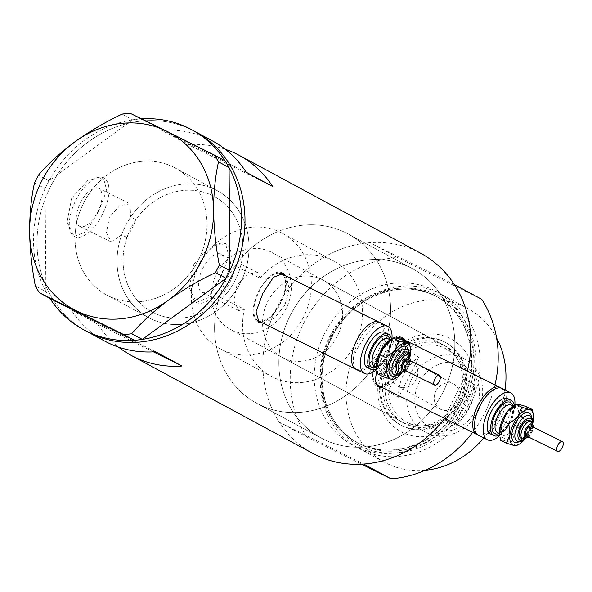 <?xml version="1.0" encoding="UTF-8"?>
<svg xmlns="http://www.w3.org/2000/svg" width="592" height="592" viewBox="0 0 592 592"><rect width="100%" height="100%" fill="white"/><g stroke="black" fill="none" stroke-linecap="round" stroke-linejoin="round"><path stroke-width="0.44" stroke-dasharray="2.96 2.22" d="M130.025 203.826L119.873 205.602L109.431 216.983L106.442 232.53L111.118 241.936L121.671 234.861L126.947 237.481A65.579 58.268 -61.7 0 0 151.892 311.917A65.579 58.268 -61.7 0 0 235.239 280.105A65.579 58.268 -61.7 0 0 214.178 196.485A65.579 58.268 -61.7 0 0 135.923 219.721L130.647 217.101L130.025 203.826L98.583 188.226A21.268 9.753 -63.6 0 1 97.717 211.921A21.268 9.753 -63.6 0 1 79.676 226.336A21.268 9.753 -63.6 0 1 80.542 202.649A21.268 9.753 -63.6 0 1 98.583 188.226M260.073 278.196A65.579 58.268 118.3 0 1 333.71 260.976A65.579 58.268 118.3 0 1 354.771 344.596A65.579 58.268 118.3 0 1 271.425 376.416A65.579 58.268 118.3 0 1 244.392 309.246L219.417 296.858A96.185 85.463 118.3 0 0 256.891 403.344A96.185 85.463 -61.7 0 0 379.139 356.68A96.185 85.463 118.3 0 1 256.891 403.344L321.16 438.021A96.185 85.463 118.3 0 1 290.265 315.381A96.185 85.463 118.3 0 1 412.513 268.716A96.185 85.463 118.3 0 1 443.408 391.356A96.185 85.463 118.3 0 1 321.16 438.021A96.185 85.463 -61.7 0 0 443.408 391.356A96.185 85.463 -61.7 0 0 412.513 268.716A96.185 85.463 -61.7 0 0 290.265 315.381A96.185 85.463 -61.7 0 0 321.16 438.021L256.891 403.344A96.185 85.463 -61.7 0 1 226.003 280.704A96.185 85.463 -61.7 0 1 348.244 234.04A96.185 85.463 118.3 0 1 379.139 356.68A96.185 85.463 -61.7 0 0 348.244 234.04L412.513 268.716L348.244 234.04A96.185 85.463 118.3 0 0 235.105 265.808L260.073 278.196L257.69 272.475L247.389 274.192L236.83 285.492L233.973 301.106L238.783 310.578L244.392 309.246M126.947 237.481L131.831 228.838L135.923 219.721M358.389 370.422A26.233 12.032 116.4 0 0 379.835 352.314A26.233 12.032 116.4 0 0 380.9 323.099A26.233 12.032 116.4 0 0 358.648 340.881A26.233 12.032 116.4 0 0 356.835 369.652M279.409 273.156A26.233 12.032 116.4 0 0 259.111 291.501A26.233 12.032 116.4 0 0 256.343 319.421M258.045 320.716A26.233 12.032 116.4 0 0 280.297 302.934A26.233 12.032 116.4 0 0 281.363 273.711M477.692 434.802A26.233 12.032 116.4 0 0 499.189 416.709A26.233 12.032 116.4 0 0 501.269 388.145M398.771 337.551A26.233 12.032 116.4 0 0 378.466 355.896A26.233 12.032 116.4 0 0 375.698 383.823M377.4 385.111A26.233 12.032 116.4 0 0 399.652 367.329A26.233 12.032 116.4 0 0 400.717 338.113M262.944 323.143L274.503 318.111L284.915 305.243L289.155 288.733L286.217 276.124M261.19 322.277A27.328 12.536 116.4 0 0 280.741 303.171A27.328 12.536 116.4 0 0 284.508 275.273M282.591 273.178A27.328 12.536 116.4 0 0 281.844 272.734A27.328 12.536 116.4 0 0 258.667 291.264A27.328 12.536 116.4 0 0 257.557 321.693A27.328 12.536 116.4 0 0 258.349 322.018M382.299 387.545L393.858 382.506L404.269 369.637L408.517 353.128L405.572 340.518M397.017 338.254L382.203 357.731L376.926 370.207M380.545 386.672A27.328 12.536 116.4 0 0 400.096 367.565A27.328 12.536 116.4 0 0 403.862 339.675M401.946 337.573A27.328 12.536 116.4 0 0 401.206 337.137A27.328 12.536 116.4 0 0 378.022 355.659A27.328 12.536 116.4 0 0 376.912 386.095A27.328 12.536 116.4 0 0 377.703 386.413M235.105 265.808C234.787 270.566 232.967 276.19 229.644 282.673C226.403 289.185 222.992 293.913 219.417 296.858M202.723 268.568A21.268 9.753 -63.6 0 1 220.764 254.153A21.268 9.753 -63.6 0 1 219.898 277.84A21.268 9.753 -63.6 0 1 201.857 292.263A21.268 9.753 -63.6 0 1 202.723 268.568M71.713 198.068L87.757 180.516L103.371 177.741L106.715 190.321L98.198 212.358L85.884 231.775L74.222 236.497L67.059 222L71.713 198.068M75.887 200.14A32.789 15.037 -63.6 0 1 103.704 177.911A32.789 15.037 -63.6 0 1 102.372 214.43A32.789 15.037 -63.6 0 1 74.555 236.659A32.789 15.037 -63.6 0 1 75.887 200.14M193.895 263.988L209.938 246.442L225.552 243.667L228.897 256.24L220.379 278.277L208.058 297.695L196.403 302.416L189.24 287.919L193.895 263.988M198.068 266.06A32.789 15.037 -63.6 0 1 225.885 243.83A32.789 15.037 -63.6 0 1 224.553 280.349A32.789 15.037 -63.6 0 1 196.736 302.579A32.789 15.037 -63.6 0 1 198.068 266.06M198.438 260.021A72.143 64.099 -61.7 0 0 175.269 168.039A72.143 64.099 -61.7 0 0 83.59 203.041A72.143 64.099 -61.7 0 0 106.76 295.016A72.143 64.099 -61.7 0 0 198.438 260.021M121.671 234.861A72.143 64.099 -61.7 0 0 148.777 317.689A72.143 64.099 -61.7 0 0 240.463 282.695A72.143 64.099 -61.7 0 0 217.294 190.713A72.143 64.099 -61.7 0 0 130.647 217.101M104.695 341.096A113.679 101.003 118.3 0 1 71.136 309.868L97.621 324.157A113.679 101.003 -61.7 0 0 118.533 347.127M420.816 253.324A113.679 101.003 -61.7 0 0 276.346 308.476A113.679 101.003 -61.7 0 0 312.857 453.413M444.629 418.463A113.679 101.003 -61.7 0 0 457.327 398.268A113.679 101.003 -61.7 0 0 467.34 371.169A113.679 101.003 118.3 0 1 444.629 418.463M50.527 186.635A113.679 101.003 -61.7 0 0 87.039 331.572A113.679 101.003 118.3 0 1 51.312 185.096A113.679 101.003 118.3 0 1 192.267 130.07A113.679 101.003 118.3 0 1 194.99 131.483A113.679 101.003 -61.7 0 0 50.527 186.635M225.286 149.273A113.679 101.003 -61.7 0 0 188.293 144.663L161.808 130.373A113.679 101.003 118.3 0 1 212.646 141.014M272.69 186.532L188.293 144.663M246.205 172.242L161.808 130.373M153.476 351.87L97.621 324.157M155.533 351.737L71.136 309.868M215.562 189.817A72.143 64.099 118.3 0 1 217.294 190.713A72.143 64.099 118.3 0 1 239.96 283.672A72.143 64.099 118.3 0 1 150.516 318.585A72.143 64.099 118.3 0 1 148.777 317.689A72.143 64.099 118.3 0 1 126.111 224.738A72.143 64.099 118.3 0 1 215.562 189.817M173.537 167.144A72.143 64.099 118.3 0 1 175.269 168.039A72.143 64.099 118.3 0 1 197.943 260.998A72.143 64.099 118.3 0 1 108.491 295.911A72.143 64.099 118.3 0 1 106.76 295.016A72.143 64.099 118.3 0 1 84.086 202.064A72.143 64.099 118.3 0 1 173.537 167.144M225.012 160.802A113.679 101.003 118.3 0 1 225.019 160.809A113.679 101.003 118.3 0 1 226.47 163.133M227.742 165.294A113.679 101.003 118.3 0 1 229.074 167.699M229.874 270.581A113.679 101.003 118.3 0 1 228.586 273.289M227.35 275.739A113.679 101.003 118.3 0 1 225.937 278.388M142.346 339.394A113.679 101.003 118.3 0 1 139.601 339.786M137.092 340.067A113.679 101.003 118.3 0 1 134.347 340.311M49.832 298.375L47.227 293.958A113.679 101.003 118.3 0 1 45.895 291.545L35.328 285.995M49.95 298.435A113.679 101.003 118.3 0 1 48.5 296.118M34.521 182.817L45.088 188.663A113.679 101.003 118.3 0 1 46.383 185.955L47.619 183.513A113.679 101.003 118.3 0 1 49.032 180.863L38.347 175.247M45.088 188.515L46.383 185.955M122.174 114.064L132.623 119.85A113.679 101.003 118.3 0 1 135.368 119.466L137.877 119.177A113.679 101.003 118.3 0 1 140.622 118.94L129.937 113.176M132.741 119.762L135.368 119.466M225.138 160.869L140.622 118.94A113.679 101.003 118.3 0 1 141.666 118.866M47.227 293.958L45.895 291.693M47.619 183.513L48.914 180.945M132.623 119.85L49.032 180.863A113.679 101.003 118.3 0 1 132.623 119.85M45.088 188.663L45.895 291.545A113.679 101.003 118.3 0 1 45.088 188.663M137.877 119.177L140.504 118.881M467.924 406.09A52.688 46.812 -61.7 0 0 449.735 338.261A52.688 46.812 -61.7 0 0 384.045 364.48A52.688 46.812 -61.7 0 0 402.234 432.308A52.688 46.812 -61.7 0 0 467.924 406.09M386.273 365.486A46.997 41.758 118.3 0 1 446.005 342.679A46.997 41.758 118.3 0 1 461.101 402.604A46.997 41.758 118.3 0 1 401.369 425.411A46.997 41.758 118.3 0 1 386.273 365.486M387.649 366.115A43.719 38.85 118.3 0 1 443.216 344.899A43.719 38.85 118.3 0 1 457.261 400.643A43.719 38.85 118.3 0 1 401.694 421.859A43.719 38.85 118.3 0 1 387.649 366.115M267.762 301.424A43.719 38.85 118.3 0 1 323.328 280.216A43.719 38.85 118.3 0 1 337.373 335.96A43.719 38.85 118.3 0 1 281.807 357.176A43.719 38.85 118.3 0 1 267.762 301.424M385.037 364.82A46.997 41.758 118.3 0 1 444.77 342.013A46.997 41.758 118.3 0 1 459.866 401.938A46.997 41.758 118.3 0 1 400.133 424.745A46.997 41.758 118.3 0 1 385.037 364.82M331.298 337.122A84.693 75.251 -61.7 0 0 360.528 446.153A84.693 75.251 -61.7 0 0 466.126 404.018A84.693 75.251 -61.7 0 0 436.896 294.979A84.693 75.251 -61.7 0 0 331.298 337.122M469.767 405.883A87.446 77.693 118.3 0 1 358.641 448.307A87.446 77.693 118.3 0 1 330.551 336.818A87.446 77.693 118.3 0 1 441.684 294.394A87.446 77.693 118.3 0 1 469.767 405.883M505.043 389.95A87.446 77.693 118.3 0 1 495.593 419.817A87.446 77.693 118.3 0 1 483.753 437.954M425.13 470.3A87.446 77.693 118.3 0 1 384.467 462.241A87.446 77.693 118.3 0 1 356.377 350.753A87.446 77.693 118.3 0 1 467.51 308.328A87.446 77.693 118.3 0 1 496.57 337.891M303.711 323.239A113.679 101.003 118.3 0 1 397.343 257.453L369.978 242.683A113.679 101.003 118.3 0 0 276.346 308.476A113.679 101.003 118.3 0 0 279.306 422.185L306.671 436.948A113.679 101.003 118.3 0 1 303.711 323.239M494.964 384.874A113.679 101.003 118.3 0 1 472.653 432.367M481.74 299.323L397.343 257.453M306.671 436.948L361.571 464.187M454.367 284.56L369.978 242.683M279.306 422.185L363.695 464.054M475.361 410.7A35.416 31.465 118.3 0 1 431.205 428.319A35.416 31.465 118.3 0 1 418.981 382.728A35.416 31.465 118.3 0 1 463.136 365.109A35.416 31.465 118.3 0 1 475.361 410.7M411.64 378.976A41.536 36.904 -61.7 0 0 424.975 431.938A41.536 36.904 -61.7 0 0 477.766 411.788A41.536 36.904 -61.7 0 0 464.424 358.826A41.536 36.904 -61.7 0 0 411.64 378.976M435.86 391.105A14.208 12.624 118.3 0 1 453.923 384.208A14.208 12.624 118.3 0 1 458.482 402.331A14.208 12.624 118.3 0 1 440.426 409.22A14.208 12.624 118.3 0 1 435.86 391.105M393.488 368.239A14.208 12.624 118.3 0 1 411.544 361.349A14.208 12.624 118.3 0 1 416.109 379.465A14.208 12.624 118.3 0 1 398.053 386.354A14.208 12.624 118.3 0 1 393.488 368.239M469.641 407.407A41.536 36.904 118.3 0 1 454.212 424.878L443.615 419.166A41.536 36.904 118.3 0 1 406.26 421.837A41.536 36.904 118.3 0 1 388.049 391.593A41.536 36.904 118.3 0 1 392.918 368.883A41.536 36.904 118.3 0 1 408.354 351.404A41.536 36.904 118.3 0 1 445.709 348.732A41.536 36.904 118.3 0 1 463.921 378.969L443.615 419.166A41.536 36.904 118.3 0 0 459.052 401.687A41.536 36.904 118.3 0 0 463.921 378.969L474.51 384.689A41.536 36.904 118.3 0 1 469.641 407.407M398.645 397.313L388.049 391.593L408.354 351.404L418.944 357.117A41.536 36.904 118.3 0 0 403.515 374.595A41.536 36.904 118.3 0 0 398.645 397.313L418.944 357.117M390.298 367.543A43.719 38.85 -61.7 0 0 404.343 423.287A43.719 38.85 -61.7 0 0 459.903 402.072A43.719 38.85 -61.7 0 0 445.865 346.327A43.719 38.85 -61.7 0 0 390.298 367.543M286.173 308.336A43.719 38.85 118.3 0 1 230.606 329.544A43.719 38.85 118.3 0 1 216.561 273.8A43.719 38.85 118.3 0 1 272.128 252.592A43.719 38.85 118.3 0 1 286.173 308.336M303.57 316.972A65.579 58.268 118.3 0 1 220.224 348.784A65.579 58.268 118.3 0 1 199.156 265.172A65.579 58.268 118.3 0 1 282.51 233.352A65.579 58.268 118.3 0 1 303.57 316.972M235.239 280.105A65.579 58.268 118.3 0 1 151.892 311.917A65.579 58.268 118.3 0 1 130.832 228.297A65.579 58.268 118.3 0 1 214.178 196.485A65.579 58.268 118.3 0 1 235.239 280.105M474.51 384.689L454.212 424.878M403.33 369.534A5.469 2.509 116.4 0 0 406.852 367.61A5.469 2.509 116.4 0 0 408.191 359.744M397.905 371.724A9.835 4.514 116.4 0 0 404.247 368.254A9.835 4.514 116.4 0 0 406.652 354.097M376.638 368.705A19.677 9.021 116.4 0 0 383.601 362.378A19.677 9.021 116.4 0 0 391.379 338.994M367.432 367.588A19.677 9.021 116.4 0 0 380.116 360.646A19.677 9.021 116.4 0 0 384.918 332.341M376.756 369.334A26.233 12.032 116.4 0 0 381.433 364.213A26.233 12.032 116.4 0 0 391.948 338.705M355.814 369.149A26.233 12.032 116.4 0 0 372.731 359.892A26.233 12.032 116.4 0 0 379.132 322.144M403.759 340.378L400.059 348.725L401.213 359.477L392.304 366.692A19.677 9.021 116.4 0 0 400.059 348.725A19.677 9.021 116.4 0 0 396.122 338.039A19.677 9.021 116.4 0 0 391.675 338.839M393.606 379.28L388.234 376.312L392.304 366.692A19.677 9.021 -63.6 0 1 380.597 373.974L377.807 374.04M376.697 369.031A19.677 9.021 116.4 0 0 380.597 373.974L388.234 376.312M401.864 372.967A19.677 9.021 116.4 0 0 402.738 371.872A19.677 9.021 116.4 0 0 410.034 356.495M393.828 379.087L402.738 371.872L410.5 353.905L410.138 346.475M406.808 362.252L401.213 359.477M526.221 435.838A5.469 2.509 116.4 0 0 529.744 433.914A5.469 2.509 116.4 0 0 531.076 426.048M520.797 438.028A9.835 4.514 116.4 0 0 527.139 434.558A9.835 4.514 116.4 0 0 529.537 420.401M499.522 435.009A19.677 9.021 116.4 0 0 506.486 428.682A19.677 9.021 116.4 0 0 514.263 405.298M490.317 433.892A19.677 9.021 116.4 0 0 503.008 426.95A19.677 9.021 116.4 0 0 507.81 398.638M499.641 435.638A26.233 12.032 116.4 0 0 504.317 430.517A26.233 12.032 116.4 0 0 514.84 405.009M478.706 435.446A26.233 12.032 116.4 0 0 495.622 426.196A26.233 12.032 116.4 0 0 502.023 388.448M526.643 406.674L522.951 415.029L524.098 425.781L515.188 432.996A19.677 9.021 116.4 0 0 522.951 415.029A19.677 9.021 116.4 0 0 519.006 404.343A19.677 9.021 116.4 0 0 514.566 405.143M516.49 445.584L511.125 442.616L515.188 432.996A19.677 9.021 -63.6 0 1 503.489 440.278L500.691 440.344M499.581 435.335A19.677 9.021 116.4 0 0 503.489 440.278L511.125 442.616M524.749 439.271A19.677 9.021 116.4 0 0 525.629 438.176A19.677 9.021 116.4 0 0 532.918 422.799M516.72 445.391L525.629 438.176L533.392 420.209L533.022 412.772M529.692 428.556L524.098 425.781M463.987 402.915A83.072 73.808 -61.7 0 0 437.303 296.999A83.072 73.808 -61.7 0 0 331.735 337.299A83.072 73.808 -61.7 0 0 358.412 443.216A83.072 73.808 -61.7 0 0 463.987 402.915M463.81 402.671A87.446 77.693 -61.7 0 0 433.625 290.095A87.446 77.693 -61.7 0 0 324.594 333.599A87.446 77.693 -61.7 0 0 354.778 446.183A87.446 77.693 -61.7 0 0 463.81 402.671M329.84 336.278A83.072 73.808 118.3 0 1 435.416 295.978A83.072 73.808 118.3 0 1 462.1 401.894A83.072 73.808 118.3 0 1 356.525 442.194A83.072 73.808 118.3 0 1 329.84 336.278M408.391 354.963A9.835 4.514 -63.6 0 1 405.994 369.119A9.835 4.514 -63.6 0 1 399.652 372.59M405.535 370.629A7.652 3.508 116.4 0 0 407.296 368.794A7.652 3.508 116.4 0 0 410.389 360.839M408.591 350.775A16.398 7.518 -63.6 0 1 402.086 370.089A16.398 7.518 -63.6 0 1 396.433 375.284M406.852 349.317A14.208 6.519 -63.6 0 1 403.389 369.771A14.208 6.519 -63.6 0 1 394.228 374.78C395.019 374.048 394.035 377.948 402.094 369.623C405.846 364.45 407.91 359.255 408.265 354.038C407.866 350.22 407.392 348.644 406.852 349.317M401.013 372.975A12.025 5.513 116.4 0 0 404.691 369.445A12.025 5.513 116.4 0 0 409.523 355.814M389.936 339.704A17.486 8.022 -63.6 0 1 383.165 361.187A17.486 8.022 -63.6 0 1 376.334 367.121M384.467 360.861A15.303 7.015 116.4 0 0 388.197 338.846C388.833 338.165 389.358 339.889 389.788 344.019C389.395 349.613 387.19 355.178 383.172 360.72C374.292 369.682 376.053 365.479 374.595 366.263A15.303 7.015 116.4 0 0 384.467 360.861M383.549 346.831A15.303 7.015 -63.6 0 1 393.421 341.436A15.303 7.015 -63.6 0 1 389.684 363.451A15.303 7.015 -63.6 0 1 379.82 368.853A15.303 7.015 -63.6 0 1 383.549 346.831M391.86 365.508A17.486 8.022 116.4 0 0 398.349 343.049A17.486 8.022 116.4 0 0 384.852 346.505A17.486 8.022 116.4 0 0 378.369 368.964A17.486 8.022 116.4 0 0 391.86 365.508M531.283 421.267A9.835 4.514 -63.6 0 1 528.878 435.423A9.835 4.514 -63.6 0 1 522.536 438.894M528.419 436.933A7.652 3.508 116.4 0 0 530.18 435.098A7.652 3.508 116.4 0 0 533.274 427.135M531.483 417.079A16.398 7.518 -63.6 0 1 524.971 436.393A16.398 7.518 -63.6 0 1 519.325 441.588M529.744 415.621A14.208 6.519 -63.6 0 1 526.273 436.067A14.208 6.519 -63.6 0 1 517.112 441.084C517.904 440.352 516.92 444.252 524.978 435.927C528.737 430.754 530.795 425.559 531.157 420.342C530.75 416.524 530.277 414.948 529.744 415.621M523.898 439.279A12.025 5.513 116.4 0 0 527.576 435.749A12.025 5.513 116.4 0 0 532.408 422.118M512.827 406.008A17.486 8.022 -63.6 0 1 506.049 427.491A17.486 8.022 -63.6 0 1 499.219 433.425M507.351 427.165A15.303 7.015 116.4 0 0 511.088 405.15C511.717 404.469 512.25 406.193 512.672 410.323C512.287 415.917 510.082 421.482 506.056 427.017C497.176 435.986 498.938 431.783 497.487 432.567A15.303 7.015 116.4 0 0 507.351 427.165M506.441 413.135A15.303 7.015 -63.6 0 1 516.305 407.74A15.303 7.015 -63.6 0 1 512.568 429.755A15.303 7.015 -63.6 0 1 502.704 435.157A15.303 7.015 -63.6 0 1 506.441 413.135M514.751 431.805A17.486 8.022 116.4 0 0 521.234 409.353A17.486 8.022 116.4 0 0 507.744 412.809A17.486 8.022 116.4 0 0 501.254 435.268A17.486 8.022 116.4 0 0 514.751 431.805M282.51 233.352L333.71 260.976M281.844 272.734L283.368 273.489M401.206 337.137L402.73 337.891M257.69 272.475L220.764 254.153M217.294 190.713L175.269 168.039L217.294 190.713M148.777 317.689L106.76 295.016L148.777 317.689M111.118 241.936L79.676 226.336M238.783 310.578L201.857 292.263M376.912 386.095L378.436 386.85M257.557 321.693L259.081 322.448M380.9 323.099L378.325 321.819M220.224 348.784L271.425 376.416M323.328 280.216L443.216 344.899M444.77 342.013L446.005 342.679M437.303 296.999C402.701 276.908 351.463 296.392 331.942 337.425C311.459 375.898 324.135 425.966 358.412 443.216L356.525 442.194C390.883 462.189 442.091 442.779 461.671 401.65C482.199 363.081 469.478 313.087 435.416 295.978L437.303 296.999M384.467 462.241L358.641 448.307M467.51 308.328L441.684 294.394M400.133 424.745L401.369 425.411M281.807 357.176L401.694 421.859M411.544 361.349L453.923 384.208M424.975 431.938L406.26 421.837M404.343 423.287L230.606 329.544M445.865 346.327L272.128 252.592M464.424 358.826L445.709 348.732M398.053 386.354L440.426 409.22M405.905 370.814L407.281 369.267L410.767 361.024M401.783 372.975L404.676 369.911L409.99 356.428M376.475 367.195L379.82 368.853C377.8 370.799 376.586 357.213 384.844 346.979C395.182 337.026 392.459 342.775 393.421 341.436L390.076 339.778M528.797 437.118L530.173 435.571L533.651 427.328M524.667 439.279L527.568 436.215L532.874 422.732M499.367 433.499L502.704 435.157C500.691 437.103 499.47 423.517 507.736 413.283C518.074 403.33 515.343 409.079 516.305 407.74L512.968 406.082"/><path stroke-width="0.89" d="M356.835 369.652A26.233 12.032 116.4 0 0 357.583 370.096A26.233 12.032 116.4 0 0 358.389 370.422M256.343 319.421A26.233 12.032 116.4 0 0 258.045 320.716L357.583 370.096M501.269 388.145A26.233 12.032 116.4 0 0 500.255 387.494A26.233 12.032 116.4 0 0 478.003 405.283A26.233 12.032 116.4 0 0 476.937 434.498A26.233 12.032 116.4 0 0 477.692 434.802M375.698 383.823A26.233 12.032 116.4 0 0 377.4 385.111L476.937 434.498M286.217 276.124L283.368 273.489L273.371 277.285L262.841 293.336L256.018 311.836L259.081 322.448L262.944 323.143M284.508 275.273A27.328 12.536 116.4 0 0 282.591 273.178M405.572 340.518L402.73 337.891L397.017 338.254M403.862 339.675A27.328 12.536 116.4 0 0 401.946 337.573M118.533 347.127A113.679 101.003 -61.7 0 0 131.18 355.385A113.679 101.003 -61.7 0 0 182.018 366.026L155.533 351.737A113.679 101.003 118.3 0 1 104.695 341.096L87.039 331.572A113.679 101.003 -61.7 0 0 231.502 276.427A113.679 101.003 -61.7 0 0 194.99 131.483A113.679 101.003 118.3 0 1 230.717 277.959A113.679 101.003 118.3 0 1 89.762 332.985A113.679 101.003 118.3 0 1 87.039 331.572L83.502 329.67A113.679 101.003 118.3 0 1 49.95 298.435L134.347 340.311A113.679 101.003 118.3 0 1 86.232 331.083A113.679 101.003 118.3 0 1 83.502 329.67M131.18 355.385L312.857 453.413A113.679 101.003 -61.7 0 0 444.629 418.463A113.679 101.003 118.3 0 1 363.695 464.054L391.068 478.824A113.679 101.003 118.3 0 0 472.653 432.367M376.926 370.207L375.069 380.893L378.436 386.85L382.299 387.545M494.964 384.874A113.679 101.003 118.3 0 0 481.74 299.323L454.367 284.56A113.679 101.003 118.3 0 1 467.34 371.169A113.679 101.003 -61.7 0 0 420.816 253.324L239.131 155.304A113.679 101.003 -61.7 0 0 225.286 149.273M141.666 118.866A113.679 101.003 118.3 0 1 188.73 128.168A113.679 101.003 118.3 0 1 191.46 129.581L212.646 141.014A113.679 101.003 118.3 0 1 246.205 172.242L272.69 186.532A113.679 101.003 -61.7 0 0 239.131 155.304M182.018 366.026L153.476 351.87M377.703 386.413A27.328 12.536 116.4 0 0 380.545 386.672M500.255 387.494L400.717 338.113A26.233 12.032 116.4 0 0 398.771 337.551M258.349 322.018A27.328 12.536 116.4 0 0 261.19 322.277M378.325 321.819L281.363 273.711A26.233 12.032 116.4 0 0 279.409 273.156M191.46 129.581A113.679 101.003 118.3 0 1 225.012 160.802M229.074 167.699A113.679 101.003 118.3 0 1 229.874 270.581L229.074 167.558L218.507 161.853L214.57 155.171L166.929 131.298L129.937 113.176L122.174 114.064C105.709 121.826 89.962 131.069 74.932 141.784C60.488 152.551 48.292 163.703 38.347 175.247L34.521 182.817C31.295 197.151 29.659 213.386 29.6 231.531C29.918 249.624 31.827 267.776 35.328 285.995L39.264 292.677L123.898 334.665L131.661 333.784C141.421 322.403 153.617 311.251 168.246 300.322C183.046 289.74 198.794 280.504 215.488 272.601L219.314 265.031C215.836 247.079 213.927 228.926 213.586 210.567C213.616 192.666 215.259 176.431 218.507 161.853M225.937 278.388A113.679 101.003 118.3 0 1 142.346 339.394L226.055 278.299L215.488 272.601M219.314 265.031L229.874 270.581M229.881 270.729L226.055 278.299M131.661 333.784L142.346 339.394M142.228 339.482L134.465 340.37L123.898 334.665M39.264 292.677L49.95 298.435M214.57 155.171L225.138 160.869L229.074 167.558M29.6 231.531A100.559 89.348 -61.7 0 0 76.257 310.8A100.559 89.348 -61.7 0 0 168.246 300.322A100.559 89.348 -61.7 0 0 213.586 210.567A100.559 89.348 -61.7 0 0 166.929 131.298A100.559 89.348 -61.7 0 0 74.932 141.784A100.559 89.348 -61.7 0 0 29.6 231.531M483.753 437.954A87.446 77.693 118.3 0 1 425.13 470.3M361.571 464.187L391.068 478.824M496.57 337.891A87.446 77.693 118.3 0 1 505.043 389.95M435.986 377.215A5.469 2.509 116.4 0 0 434.654 385.074A5.469 2.509 116.4 0 0 438.176 383.15A5.469 2.509 116.4 0 0 439.516 375.284A5.469 2.509 116.4 0 0 435.986 377.215M439.516 375.284L408.191 359.744A5.469 2.509 116.4 0 0 404.669 361.675A5.469 2.509 116.4 0 0 403.33 369.534L434.654 385.074M400.31 357.568A9.835 4.514 116.4 0 0 397.905 371.724L399.652 372.59A9.835 4.514 -63.6 0 1 402.049 358.434A9.835 4.514 -63.6 0 1 408.391 354.963L406.652 354.097A9.835 4.514 116.4 0 0 400.31 357.568M391.379 338.994A19.677 9.021 116.4 0 0 388.404 334.066A19.677 9.021 116.4 0 0 375.713 341.007A19.677 9.021 116.4 0 0 370.91 369.312A19.677 9.021 116.4 0 0 376.638 368.705M388.404 334.066L384.918 332.341A19.677 9.021 116.4 0 0 372.235 339.275A19.677 9.021 116.4 0 0 367.432 367.588L370.91 369.312M391.948 338.705A26.233 12.032 116.4 0 0 387.834 326.466A26.233 12.032 116.4 0 0 370.925 335.716A26.233 12.032 116.4 0 0 364.517 373.463A26.233 12.032 116.4 0 0 376.756 369.334M387.834 326.466L379.132 322.144A26.233 12.032 116.4 0 0 362.223 331.394A26.233 12.032 116.4 0 0 355.814 369.149L364.517 373.463M384.415 345.321A19.677 9.021 116.4 0 0 376.653 363.288A19.677 9.021 116.4 0 0 376.697 369.031L376.653 363.288L384.415 345.321L393.554 337.914L391.675 338.839A19.677 9.021 116.4 0 0 384.415 345.321M410.034 356.495A19.677 9.021 116.4 0 0 410.5 353.905A19.677 9.021 116.4 0 0 410.463 348.163A19.677 9.021 116.4 0 0 406.563 343.219L398.919 340.881L393.325 338.106L396.122 338.039L403.759 340.378L409.353 343.153L406.563 343.219A19.677 9.021 116.4 0 0 394.857 350.501A19.677 9.021 116.4 0 0 387.094 368.468A19.677 9.021 116.4 0 0 391.038 379.154A19.677 9.021 116.4 0 0 395.486 378.355A19.677 9.021 116.4 0 0 401.864 372.967M398.919 340.881L394.857 350.501L385.947 357.716L387.094 368.468L383.401 376.815L377.807 374.04L377.023 370.718M383.401 376.815L391.038 379.154L393.828 379.087M410.463 348.163L409.353 343.153M385.947 357.716L380.353 354.941M558.878 443.512A5.469 2.509 116.4 0 0 557.546 451.378A5.469 2.509 116.4 0 0 561.068 449.454A5.469 2.509 116.4 0 0 562.4 441.588A5.469 2.509 116.4 0 0 558.878 443.512M562.4 441.588L531.076 426.048A5.469 2.509 116.4 0 0 527.553 427.972A5.469 2.509 116.4 0 0 526.221 435.838L557.546 451.378M523.195 423.872A9.835 4.514 116.4 0 0 520.797 438.028L522.536 438.894A9.835 4.514 -63.6 0 1 524.934 424.738A9.835 4.514 -63.6 0 1 531.283 421.267L529.537 420.401A9.835 4.514 116.4 0 0 523.195 423.872M514.263 405.298A19.677 9.021 116.4 0 0 511.288 400.37A19.677 9.021 116.4 0 0 498.605 407.303A19.677 9.021 116.4 0 0 493.802 435.616A19.677 9.021 116.4 0 0 499.522 435.009M511.288 400.37L507.81 398.638A19.677 9.021 116.4 0 0 495.119 405.579A19.677 9.021 116.4 0 0 490.317 433.892L493.802 435.616M514.84 405.009A26.233 12.032 116.4 0 0 510.726 392.762A26.233 12.032 116.4 0 0 493.809 402.02A26.233 12.032 116.4 0 0 487.408 439.767A26.233 12.032 116.4 0 0 499.641 435.638M510.726 392.762L502.023 388.448A26.233 12.032 116.4 0 0 485.107 397.698A26.233 12.032 116.4 0 0 478.706 435.446L487.408 439.767M507.307 411.625A19.677 9.021 116.4 0 0 499.544 429.592A19.677 9.021 116.4 0 0 499.581 435.335L499.544 429.592L507.307 411.625L516.439 404.218L514.566 405.143A19.677 9.021 116.4 0 0 507.307 411.625M532.918 422.799A19.677 9.021 116.4 0 0 533.392 420.209A19.677 9.021 116.4 0 0 533.348 414.467A19.677 9.021 116.4 0 0 529.448 409.523L521.811 407.185L516.217 404.41L519.006 404.343L526.643 406.674L532.238 409.457L529.448 409.523A19.677 9.021 116.4 0 0 517.748 416.805A19.677 9.021 116.4 0 0 509.986 434.772A19.677 9.021 116.4 0 0 513.923 445.458A19.677 9.021 116.4 0 0 518.37 444.659A19.677 9.021 116.4 0 0 524.749 439.271M521.811 407.185L517.748 416.805L508.831 424.02L509.986 434.772L506.286 443.119L500.691 440.344L499.907 437.022M506.286 443.119L513.923 445.458L516.72 445.391M533.348 414.467L532.238 409.457M508.831 424.02L503.237 421.245M410.389 360.839A7.652 3.508 116.4 0 0 404.225 360.484A7.652 3.508 116.4 0 0 401.176 369.408A7.652 3.508 116.4 0 0 405.535 370.629M396.433 375.284A16.398 7.518 -63.6 0 1 388.885 370.296A16.398 7.518 -63.6 0 1 395.515 352.284A16.398 7.518 -63.6 0 1 408.591 350.775M401.783 372.975L398.83 374.788L396.492 375.284L394.228 374.78A14.208 6.519 -63.6 0 1 397.691 354.334A14.208 6.519 -63.6 0 1 406.852 349.317L408.621 350.819L409.649 352.987L409.99 356.428M409.523 355.814A12.025 5.513 116.4 0 0 399.874 356.384A12.025 5.513 116.4 0 0 395.027 369.874A12.025 5.513 116.4 0 0 401.013 372.975M376.334 367.121A17.486 8.022 -63.6 0 1 369.075 360.891A17.486 8.022 -63.6 0 1 376.157 342.191A17.486 8.022 -63.6 0 1 389.936 339.704M390.076 339.778L388.197 338.846A15.303 7.015 116.4 0 0 378.332 344.241A15.303 7.015 116.4 0 0 374.595 366.263L376.475 367.195M533.274 427.135A7.652 3.508 116.4 0 0 527.117 426.788A7.652 3.508 116.4 0 0 524.068 435.705A7.652 3.508 116.4 0 0 528.419 436.933M519.325 441.588A16.398 7.518 -63.6 0 1 511.777 436.6A16.398 7.518 -63.6 0 1 518.4 418.581A16.398 7.518 -63.6 0 1 531.483 417.079M524.667 439.279L521.715 441.092L519.376 441.588L517.112 441.084A14.208 6.519 -63.6 0 1 520.583 420.638A14.208 6.519 -63.6 0 1 529.744 415.621L531.512 417.123L532.541 419.291L532.874 422.732M532.408 422.118A12.025 5.513 116.4 0 0 522.758 422.688A12.025 5.513 116.4 0 0 517.911 436.178A12.025 5.513 116.4 0 0 523.898 439.279M499.219 433.425A17.486 8.022 -63.6 0 1 491.959 427.195A17.486 8.022 -63.6 0 1 499.041 408.495A17.486 8.022 -63.6 0 1 512.827 406.008M512.968 406.082L511.088 405.15A15.303 7.015 116.4 0 0 501.217 410.545A15.303 7.015 116.4 0 0 497.487 432.567L499.367 433.499M399.652 372.59L405.905 370.814M395.486 378.355L393.606 379.28M410.767 361.024L408.391 354.963M522.536 438.894L528.797 437.118M518.37 444.659L516.49 445.584M533.651 427.328L531.283 421.267"/></g></svg>
